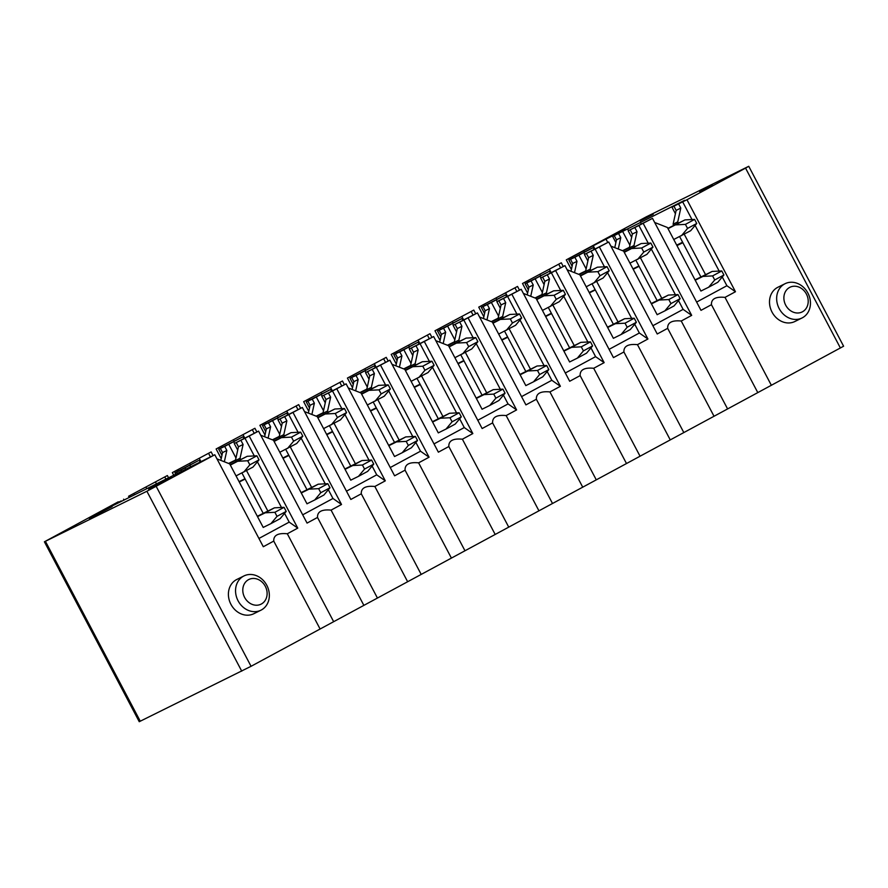 <?xml version="1.0" encoding="UTF-8"?>
<svg xmlns="http://www.w3.org/2000/svg" width="888" height="888" viewBox="0 0 888 888"><rect width="100%" height="100%" fill="white"/><g stroke="black" fill="none" stroke-linecap="round" stroke-linejoin="round"><path stroke-width="1.33" d="M840.403 348.018L745.554 168.109L748.75 166.3L843.6 346.209L727.594 408.935L681.24 321.012L691.685 315.373L683.127 309.368L652.869 325.707M241.747 671.162L146.886 491.253L214.796 454.745L108.547 507.77L121.19 500.943L111.544 505.705L118.248 501.831L44.4 541.791L139.25 721.7L251.06 666.3L727.594 408.935M128.582 496.248L167.377 475.546L128.582 496.248L129.237 497.491M172.35 472.605L211.144 451.903L172.35 472.605L173.893 475.524M216.128 448.973L254.912 428.271L216.128 448.973L221.212 458.63M259.895 425.33L298.679 404.628L259.895 425.33L264.99 434.987M303.663 401.687L342.457 380.985L303.663 401.687L308.758 411.344M347.43 378.055L386.225 357.353L347.43 378.055L352.525 387.712M391.208 354.412L429.992 333.71L391.208 354.412L396.292 364.069M434.976 330.769L473.77 310.079L434.976 330.769L440.071 340.426M478.743 307.137L517.538 286.436L478.743 307.137L483.838 316.794M522.51 283.494L561.305 262.793L522.51 283.494L527.605 293.151M748.75 166.3L646.253 216.839L566.289 259.862L571.373 269.519M691.996 219.547L682.672 201.865L671.961 207.148L684.593 200.322L612.642 236.419L615.884 242.546M682.672 201.865L686.968 199.745L735.464 291.73L725.008 297.38L771.372 385.303M745.554 168.109L686.968 199.745M612.642 236.419L625.285 229.592L605.993 239.116L566.289 259.862M640.348 220.912L653.213 214.385L640.348 220.912M699.666 191.642L712.52 185.115L699.666 191.642M44.4 541.791L146.886 491.253M148.651 489.221L171.428 477.344L148.651 489.221M89.344 518.492L112.121 506.615L89.344 518.492M605.993 239.116L607.681 242.324M593.351 245.943L594.882 248.829M549.583 269.575L551.115 272.472M558.885 264.546L560.517 267.643M505.816 293.218L507.337 296.115M515.118 288.189L516.749 291.275M462.049 316.85L463.569 319.747M471.35 311.832L472.982 314.918M418.27 340.493L419.802 343.39M427.583 335.464L429.204 338.561M374.503 364.136L376.035 367.022M383.805 359.107L385.436 362.193M340.037 382.75L341.669 385.836M330.736 387.767L332.256 390.665M296.27 406.382L297.902 409.479M286.968 411.41L288.489 414.308M243.19 435.053L244.722 437.939M252.503 430.025L254.123 433.111M199.423 458.685L200.943 461.582M208.724 453.657L210.356 456.754M164.957 477.3L166.056 479.387M155.655 482.328L156.577 484.071M574.503 272.66L577 261.35L574.858 257.287L593.184 247.63L568.875 260.051L572.116 266.189M530.735 296.292L533.233 284.993L531.091 280.93L549.417 271.262L525.108 283.694L528.338 289.832M486.968 319.935L489.455 308.624L487.323 304.573L505.649 294.905L481.34 307.337L484.571 313.464M443.19 343.578L445.687 332.267L443.545 328.205L461.882 318.548L437.562 330.969L440.803 337.107M399.422 367.21L401.92 355.91L399.778 351.848L418.104 342.18L393.795 354.612L397.036 360.75M355.655 390.853L358.153 379.542L356.01 375.491L374.336 365.823L350.027 378.255L353.258 384.382M311.888 414.496L314.374 403.185L312.243 399.123L330.569 389.455L306.26 401.887L309.49 408.025M268.109 438.128L270.607 426.817L268.465 422.766L286.802 413.098L262.482 425.53L265.723 431.657M224.342 461.771L226.84 450.46L224.697 446.398L243.023 436.741L218.714 449.173L221.945 455.3M181.774 471.639L180.93 470.041L198.279 460.672L174.947 472.805L175.868 474.547M574.858 257.287L568.875 260.051M531.091 280.93L525.108 283.694M487.323 304.573L481.34 307.337M443.545 328.205L437.562 330.969M399.778 351.848L393.795 354.612M356.01 375.491L350.027 378.255M312.243 399.123L306.26 401.887M268.465 422.766L262.482 425.53M224.697 446.398L218.714 449.173M180.93 470.041L174.947 472.805M640.292 222.189L641.214 223.931M627.65 229.015L628.504 230.625M583.882 252.647L584.737 254.257M593.184 247.63L594.039 249.251M540.115 276.29L540.959 277.9M549.417 271.262L550.271 272.882M496.348 299.933L497.191 301.543M505.649 294.905L506.504 296.525M452.569 323.565L453.424 325.175M461.882 318.548L462.737 320.157M408.802 347.208L409.646 348.818M418.104 342.18L418.958 343.8M374.336 365.823L375.191 367.443M365.035 370.851L365.878 372.449M330.569 389.455L331.424 391.075M321.267 394.483L322.111 396.092M277.489 418.126L278.344 419.735M286.802 413.098L287.656 414.718M233.722 441.758L234.565 443.367M243.023 436.741L243.878 438.361M199.256 460.373L200.111 461.993M189.954 465.401L190.798 467.01M682.606 242.224L676.712 245.132M682.85 242.69L676.956 245.599M639.083 266.322L633.188 269.242M638.894 265.978L633 268.886M595.304 289.965L589.41 292.874M595.127 289.621L589.232 292.529M551.537 313.608L545.643 316.517M551.359 313.264L545.465 316.172M507.77 337.24L501.875 340.148M507.592 336.896L501.687 339.804M464.002 360.883L458.108 363.791M463.814 360.539L457.919 363.447M420.046 384.182L414.152 387.09M420.224 384.526L414.33 387.434M376.279 407.814L370.385 410.722M376.457 408.158L370.562 411.066M332.689 431.801L326.795 434.709M332.512 431.457L326.606 434.365M288.922 455.433L283.017 458.352M288.733 455.089L282.839 458.008M244.966 478.732L239.072 481.64M245.144 479.076L239.249 481.984M671.961 207.148L675.413 213.708M648.229 243.179L638.905 225.497L652.502 218.359L628.182 230.791L631.645 237.351M604.462 266.822L595.138 249.139L608.724 242.002L584.415 254.434L587.878 260.983M560.683 290.465L551.37 272.783L564.957 265.634L540.648 278.066L544.1 284.626M516.916 314.097L507.592 296.414L521.189 289.277L496.88 301.709L500.333 308.269M473.149 337.74L463.825 320.057L477.422 312.92L453.102 325.341L456.565 331.901M429.381 361.372L420.057 343.7L433.644 336.552L409.335 348.984L412.798 355.544M385.603 385.015L376.29 367.332L389.876 360.195L365.567 372.627L369.019 379.187M341.836 408.658L332.512 390.975L346.109 383.838L321.8 396.259L325.252 402.819M298.068 432.29L288.744 414.618L302.342 407.47L278.022 419.902L281.485 426.462M254.301 455.933L244.977 438.25L258.563 431.113L234.254 443.545L237.718 450.105M638.905 225.497L628.182 230.791M595.138 249.139L584.415 254.434M551.37 272.783L540.648 278.066M507.592 296.414L496.88 301.709M463.825 320.057L453.102 325.341M420.057 343.7L409.335 348.984M376.29 367.332L365.567 372.627M332.512 390.975L321.8 396.259M288.744 414.618L278.022 419.902M244.977 438.25L234.254 443.545M643.19 223.388L691.685 315.373M757.808 392.629L711.443 304.695L700.998 310.345L652.502 218.359M599.422 247.031L647.918 339.005L637.473 344.655L683.827 432.578M714.03 416.261L667.676 328.338L657.231 333.988L608.724 242.002M555.655 270.662L604.151 362.648L593.695 368.287L640.059 456.221M670.262 439.904L623.909 351.981L613.453 357.62L564.957 265.634M511.888 294.305L560.384 386.291L549.927 391.93L596.281 479.853M626.495 463.536L580.142 375.613L569.685 381.263L521.189 289.277M468.109 317.937L516.605 409.923L506.16 415.573L552.514 503.496M582.728 487.179L536.363 399.256L525.918 404.895L477.422 312.92M538.949 510.822L492.596 422.899L482.14 428.538L433.644 336.552M424.342 341.58L472.838 433.566L462.393 439.205L508.746 527.139M495.182 534.454L448.829 446.531L438.372 452.181L389.876 360.195M380.575 365.223L429.071 457.198L418.614 462.848L464.979 550.771M336.807 388.855L385.303 480.841L374.847 486.491L421.201 574.414M451.415 558.097L405.061 470.174L394.605 475.813L346.109 383.838M293.029 412.498L341.525 504.484L331.08 510.123L377.433 598.046M407.648 581.74L361.283 493.806L350.838 499.456L302.342 407.47M363.869 605.372L317.516 517.449L307.059 523.099L258.563 431.113M249.262 436.141L297.758 528.116L287.312 533.766L333.666 621.689M320.102 629.015L273.748 541.092L263.292 546.731L214.796 454.745M701.498 290.753L700.921 291.064L667.41 227.483L654.667 222.477M622.655 231.479L629.903 245.232M700.932 276.978L679.642 236.597M673.759 225.43L673.104 224.198L676.145 210.389L674.014 206.327M678.399 223.143L677.744 221.9L673.104 224.198M705.572 274.681L684.226 234.199M735.464 291.73L726.895 285.725L696.636 302.075M726.895 285.725L722.277 276.967M719.169 271.084L695.104 225.43M678.654 204.029L680.796 208.092L677.744 221.9M618.27 249.017L620.768 237.707L618.636 233.655M680.796 208.092L676.145 210.389M711.443 304.695C711.177 298.901 715.695 296.459 725.008 297.38M561.305 262.793L563.17 266.333M614.762 247.641L616.483 239.827L614.341 235.764M620.768 237.707L616.483 239.827M583.705 250.694L584.371 251.959M571.65 257.209L572.194 258.264M657.731 314.396L657.153 314.707L623.631 251.126L610.9 246.12M578.876 255.122L586.135 268.875M657.153 300.61L635.864 260.24M629.981 249.073L629.326 247.841L632.378 234.021L630.236 229.97M634.631 246.786L633.976 245.543L629.326 247.841M661.804 298.324L640.459 257.842M683.127 309.368L678.499 300.599M675.402 294.716L651.326 249.062M634.887 227.672L637.029 231.735L633.976 245.543M637.029 231.735L632.378 234.021M667.676 328.338C667.41 322.544 671.927 320.102 681.24 321.012M517.538 286.436L519.402 289.976M570.984 271.273L572.716 263.47L570.573 259.407M577 261.35L572.716 263.47M539.937 274.337L540.603 275.591M527.872 280.852L528.427 281.907M613.963 338.028L613.386 338.339L579.864 274.769L567.132 269.763M535.109 278.754L542.368 292.518M613.386 324.253L592.096 283.871M586.213 272.716L585.558 271.473L588.611 257.664L586.469 253.602M590.853 270.418L590.209 269.186L585.558 271.473M618.026 321.956L596.692 281.485M647.918 339.005L639.349 333.011L609.09 349.35M639.349 333.011L634.731 324.242M631.634 318.359L607.559 272.705M591.119 251.315L593.251 255.367L590.209 269.186M593.251 255.367L588.611 257.664M623.909 351.981C623.642 346.176 628.16 343.734 637.473 344.655M473.77 310.079L475.635 313.608M527.217 294.916L528.937 287.101L526.806 283.05M533.233 284.993L528.937 287.101M496.17 297.98L496.825 299.234M484.104 304.495L484.659 305.539M570.185 361.671L569.619 361.982L536.097 298.401L523.365 293.395M491.341 302.397L498.59 316.15M569.619 347.885L548.329 307.514M542.446 296.348L541.791 295.116L544.844 281.296L542.701 277.245M547.086 294.061L546.431 292.818L541.791 295.116M574.259 345.599L552.924 305.117M604.151 362.648L595.582 356.643L565.323 372.993M595.582 356.643L590.964 347.885M587.856 342.002L563.791 296.348M547.341 274.947L549.483 279.01L546.431 292.818M549.483 279.01L544.844 281.296M580.142 375.613C579.864 369.819 584.393 367.377 593.695 368.287M429.992 333.71L431.857 337.251M483.449 318.548L485.17 310.745L483.028 306.682M489.455 308.624L485.17 310.745M452.392 321.611L453.058 322.877M440.337 328.127L440.892 329.182M526.418 385.314L525.84 385.625L492.329 322.044L479.587 317.038M447.574 326.04L454.823 339.793M525.84 371.528L504.562 331.157M498.668 319.991L498.024 318.748L501.065 304.939L498.934 300.877M503.318 317.704L502.664 316.461L498.024 318.748M530.491 369.242L509.146 328.76M560.384 386.291L551.814 380.286L521.556 396.625M551.814 380.286L547.197 371.517M544.089 365.634L520.024 319.98M503.574 298.59L505.716 302.653L502.664 316.461M505.716 302.653L501.065 304.939M536.363 399.256C536.097 393.451 540.614 391.02 549.927 391.93M386.225 357.353L388.089 360.883M439.682 342.191L441.403 334.376L439.26 330.325M445.687 332.267L441.403 334.376M408.624 345.254L409.29 346.509M396.559 351.77L397.114 352.814M482.65 408.946L482.073 409.257L448.551 345.687L435.819 340.67M403.796 349.672L411.055 363.436M482.073 395.171L460.783 354.789M454.9 343.634L454.245 342.391L457.298 328.582L455.156 324.52M459.551 341.336L458.896 340.104L454.245 342.391M486.724 392.873L465.379 352.392M516.605 409.923L508.047 403.929L477.788 420.268M508.047 403.929L503.418 395.16M500.321 389.277L476.246 343.623M459.806 322.233L461.949 326.285L458.896 340.104M461.949 326.285L457.298 328.582M492.596 422.899C492.329 417.094 496.847 414.652 506.16 415.573M342.457 380.985L344.322 384.526M395.904 365.834L397.635 358.019L395.493 353.968M401.92 355.91L397.635 358.019M364.857 368.897L365.523 370.152M352.791 375.402L353.346 376.457M438.883 432.589L438.306 432.9L404.784 369.319L392.052 364.313M360.029 373.315L367.288 387.068M438.306 418.803L417.016 378.432M411.133 367.266L410.478 366.034L413.531 352.214L411.388 348.163M415.773 364.979L415.129 363.736L410.478 366.034M442.946 416.516L421.611 376.035M472.838 433.566L464.269 427.561L434.01 443.9M464.269 427.561L459.651 418.803M456.554 412.909L432.478 367.266M416.039 345.865L418.17 349.928L415.129 363.736M418.17 349.928L413.531 352.214M448.829 446.531C448.551 440.737 453.08 438.295 462.393 439.205M298.679 404.628L300.544 408.169M352.136 389.466L353.857 381.662L351.726 377.6M358.153 379.542L353.857 381.662M321.09 392.529L321.745 393.784M309.024 399.045L309.579 400.1M395.105 456.232L394.538 456.532L361.016 392.962L348.285 387.956M316.261 396.958L323.51 410.711M394.538 442.446L373.249 402.064M367.366 390.909L366.711 389.666L369.763 375.857L367.621 371.795M372.005 388.611L371.351 387.379L366.711 389.666M399.178 440.148L377.833 399.678M429.071 457.198L420.501 451.204L390.243 467.543M420.501 451.204L415.884 442.435M412.776 436.552L388.711 390.898M372.261 369.508L374.403 373.559L371.351 387.379M374.403 373.559L369.763 375.857M405.061 470.174C404.784 464.369 409.301 461.927 418.614 462.848M254.912 428.271L256.776 431.801M308.369 413.109L310.09 405.294L307.947 401.243M314.374 403.185L310.09 405.294M277.311 416.172L277.977 417.427M265.257 422.688L265.812 423.731M351.337 479.864L350.76 480.175L317.249 416.594L304.506 411.588M272.494 420.59L279.742 434.343M350.76 466.089L329.481 425.707M323.587 414.541L322.943 413.309L325.985 399.5L323.854 395.438M328.238 412.254L327.583 411.011L322.943 413.309M355.411 463.791L334.066 423.31M385.303 480.841L376.734 474.836L346.475 491.186M376.734 474.836L372.116 466.078M369.008 460.195L344.944 414.541M328.493 393.151L330.636 397.202L327.583 411.011M330.636 397.202L325.985 399.5M361.283 493.806C361.016 488.012 365.534 485.57 374.847 486.491M211.144 451.903L213.009 455.444M264.602 436.752L266.322 428.937L264.18 424.875M270.607 426.817L266.322 428.937M233.544 439.804L234.21 441.07M221.478 446.32L222.033 447.374M307.57 503.507L306.993 503.818L273.471 440.237L260.739 435.231M228.716 444.233L235.975 457.986M306.993 489.721L285.703 449.35M279.82 438.184L279.165 436.952L282.218 423.132L280.075 419.081M284.471 435.897L283.816 434.654L279.165 436.952M311.644 487.434L290.298 446.953M341.525 504.484L332.967 498.479L302.708 514.818M332.967 498.479L328.338 489.721M325.241 483.827L301.165 438.173M284.726 416.783L286.868 420.845L283.816 434.654M286.868 420.845L282.218 423.132M317.516 517.449C317.249 511.655 321.767 509.213 331.08 510.123M167.377 475.546L168.709 478.077M220.823 460.384L222.555 452.58L220.413 448.518M226.84 450.46L222.555 452.58M189.777 463.447L190.443 464.702M177.711 469.963L178.266 471.017M263.803 527.139L263.225 527.45L229.703 463.88L216.972 458.874M184.948 467.865L185.87 469.608M263.225 513.364L241.936 472.982M236.053 461.827L235.398 460.583L238.45 446.775L236.308 442.712M240.692 459.529L240.049 458.297L235.398 460.583M267.865 511.066L246.531 470.596M297.758 528.116L289.188 522.122L258.93 538.461M289.188 522.122L284.571 513.353M281.474 507.47L257.398 461.816M240.948 440.426L243.09 444.477L240.049 458.297M243.09 444.477L238.45 446.775M273.748 541.092C273.471 535.286 278 532.844 287.312 533.766M123.599 499.189L124.087 500.099M177.478 473.748L176.645 472.161M146.009 487.09L146.664 488.345M133.944 493.606L134.499 494.649M785.458 291.597A13.764 11.744 -116.3 0 1 802.042 288.866A13.764 11.744 -116.3 0 1 806.637 307.614A13.764 11.744 -116.3 0 1 790.054 310.345A13.764 11.744 -116.3 0 1 785.458 291.597M778.843 289.721A19.114 16.317 -116.3 0 1 785.092 283.694A19.114 16.317 -116.3 0 1 805.449 289.366A19.114 16.317 -116.3 0 1 808.258 311.954A19.114 16.317 -116.3 0 1 802.008 317.982A19.114 16.317 -116.3 0 1 781.651 312.31A19.114 16.317 -116.3 0 1 778.843 289.721M785.092 283.694L777.944 287.224A19.114 16.317 63.7 0 0 771.694 293.24A19.114 16.317 63.7 0 0 774.503 315.828A19.114 16.317 63.7 0 0 794.86 321.512L802.008 317.982M623.032 250.893L629.348 247.774M668.031 228.682L684.959 219.902L694.605 219.414L696.736 223.465L690.664 230.725L673.737 239.505M622.555 250.705L629.448 247.297M667.854 228.349L684.959 219.902M675.768 224.875L685.414 224.375L694.605 219.414M685.414 224.375L687.556 228.427L696.736 223.465M687.556 228.427L681.473 235.686M700.91 291.042L708.646 287.224L714.729 279.964L712.587 275.913L702.941 276.412L695.204 280.22M702.941 276.412L712.132 271.439L695.027 279.887M712.587 275.913L721.778 270.951L712.132 271.439M714.729 279.964L723.909 275.002L721.778 270.951M708.646 287.224L717.837 282.262L723.909 275.002M579.265 274.525L585.569 271.417M624.264 252.325L641.192 243.545L650.826 243.046L652.969 247.108L646.897 254.368L629.969 263.148M578.776 274.337L585.68 270.94M624.086 251.981L641.192 243.545M632.001 248.507L641.635 248.007L650.826 243.046M641.635 248.007L643.778 252.07L652.969 247.108M643.778 252.07L637.706 259.329M657.142 314.685L664.879 310.867L670.951 303.607L668.808 299.545L659.174 300.044L651.437 303.863M659.174 300.044L668.364 295.082L651.259 303.518M668.808 299.545L677.999 294.583L668.364 295.082M670.951 303.607L680.141 298.646L677.999 294.583M664.879 310.867L674.07 305.905L680.141 298.646M535.497 298.168L541.802 295.06M580.497 275.957L597.413 267.188L607.059 266.689L609.201 270.74L603.119 278.011L586.202 286.78M535.009 297.98L541.913 294.572M580.319 275.624L597.413 267.188M588.222 272.15L597.868 271.65L607.059 266.689M597.868 271.65L600.01 275.713L609.201 270.74M600.01 275.713L593.928 282.972M613.375 338.317L621.101 334.51L627.183 327.25L625.041 323.188L615.395 323.687L607.67 327.506M615.395 323.687L624.586 318.725L607.492 327.161M625.041 323.188L634.232 318.226L624.586 318.725M627.183 327.25L636.374 322.277L634.232 318.226M621.101 334.51L630.291 329.548L636.374 322.277M491.719 321.811L498.035 318.692M536.729 299.6L553.646 290.82L563.292 290.321L565.434 294.383L559.351 301.643L542.435 310.423M491.242 321.623L498.135 318.215M536.552 299.256L553.646 290.82M544.455 295.782L554.101 295.293L563.292 290.321M554.101 295.293L556.243 299.345L565.434 294.383M556.243 299.345L550.16 306.604M569.608 361.96L577.333 358.142L583.416 350.882L581.274 346.831L571.628 347.319L563.902 351.137M571.628 347.319L580.819 342.357L563.725 350.804M581.274 346.831L590.465 341.869L580.819 342.357M583.416 350.882L592.607 345.92L590.465 341.869M577.333 358.142L586.524 353.18L592.607 345.92M447.952 345.443L454.268 342.335M492.951 323.243L509.879 314.463L519.524 313.964L521.656 318.026L515.584 325.286L498.656 334.066M447.474 345.254L454.367 341.847M492.773 322.899L509.879 314.463M500.688 319.425L510.334 318.925L519.524 313.964M510.334 318.925L512.465 322.988L521.656 318.026M512.465 322.988L506.393 330.247M525.829 385.603L533.566 381.785L539.638 374.525L537.506 370.463L527.861 370.962L520.124 374.78M527.861 370.962L537.051 366L519.946 374.436M537.506 370.463L546.697 365.501L537.051 366M539.638 374.525L548.828 369.563L546.697 365.501M533.566 381.785L542.757 376.823L548.828 369.563M404.184 369.086L410.489 365.967M449.184 346.875L466.111 338.106L475.746 337.606L477.888 341.658L471.817 348.917L454.889 357.698M403.696 368.897L410.6 365.49M449.006 346.542L466.111 338.106M456.92 343.068L466.555 342.568L475.746 337.606M466.555 342.568L468.698 346.631L477.888 341.658M468.698 346.631L462.626 353.89M482.062 409.235L489.799 405.428L495.87 398.168L493.728 394.106L484.093 394.605L476.357 398.412M484.093 394.605L493.284 389.643L476.179 398.079M493.728 394.106L502.919 389.144L493.284 389.643M495.87 398.168L505.061 393.195L502.919 389.144M489.799 405.428L498.989 400.455L505.061 393.195M360.417 392.729L366.722 389.61M405.416 370.518L422.333 361.738L431.979 361.238L434.121 365.301L428.038 372.56L411.122 381.341M359.929 392.529L366.833 389.133M405.239 370.174L422.333 361.738M413.142 366.7L422.788 366.211L431.979 361.238M422.788 366.211L424.93 370.263L434.121 365.301M424.93 370.263L418.847 377.522M438.295 432.878L446.02 429.059L452.103 421.8L449.961 417.749L440.315 418.237L432.589 422.055M440.315 418.237L449.506 413.275L432.412 421.711M449.961 417.749L459.151 412.776L449.506 413.275M452.103 421.8L461.294 416.838L459.151 412.776M446.02 429.059L455.211 424.098L461.294 416.838M316.639 416.361L322.954 413.253M361.649 394.161L378.566 385.381L388.211 384.881L390.354 388.944L384.271 396.203L367.355 404.984M316.161 416.172L323.054 412.765M361.46 393.817L378.566 385.381M369.375 390.343L379.021 389.843L388.211 384.881M379.021 389.843L381.163 393.906L390.354 388.944M381.163 393.906L375.08 401.165M394.527 456.521L402.253 452.702L408.336 445.443L406.193 441.38L396.548 441.88L388.822 445.698M396.548 441.88L405.738 436.918L388.633 445.354M406.193 441.38L415.384 436.419L405.738 436.918M408.336 445.443L417.526 440.481L415.384 436.419M402.253 452.702L411.444 447.741L417.526 440.481M272.871 440.004L279.176 436.885M317.871 417.793L334.798 409.013L344.444 408.524L346.575 412.576L340.504 419.835L323.576 428.615M272.394 439.815L279.287 436.408M317.693 417.46L334.798 409.013M325.607 413.986L335.253 413.486L344.444 408.524M335.253 413.486L337.385 417.538L346.575 412.576M337.385 417.538L331.313 424.797M350.749 480.153L358.486 476.345L364.557 469.075L362.426 465.023L352.78 465.523L345.044 469.33M352.78 465.523L361.971 460.55L344.866 468.997M362.426 465.023L371.617 460.062L361.971 460.55M364.557 469.075L373.748 464.113L371.617 460.062M358.486 476.345L367.676 471.373L373.748 464.113M229.104 463.636L235.409 460.528M274.103 441.436L291.031 432.656L300.666 432.156L302.808 436.219L296.736 443.478L279.809 452.258M228.616 463.447L235.52 460.051M273.926 441.092L291.031 432.656M281.84 437.618L291.475 437.118L300.666 432.156M291.475 437.118L293.617 441.181L302.808 436.219M293.617 441.181L287.546 448.44M306.982 503.796L314.718 499.977L320.79 492.718L318.648 488.655L309.013 489.155L301.276 492.973M309.013 489.155L318.204 484.193L301.099 492.629M318.648 488.655L327.839 483.694L318.204 484.193M320.79 492.718L329.981 487.756L327.839 483.694M314.718 499.977L323.909 495.016L329.981 487.756M230.336 465.079L247.253 456.299L256.898 455.799L259.041 459.851L252.958 467.121L236.042 475.89M230.159 464.735L247.253 456.299M238.062 461.261L247.708 460.761L256.898 455.799M247.708 460.761L249.85 464.824L259.041 459.851M249.85 464.824L243.767 472.083M263.214 527.428L270.94 523.62L277.023 516.361L274.88 512.298L265.235 512.798L257.509 516.616M265.235 512.798L274.425 507.836L257.331 516.272M274.88 512.298L284.071 507.337L274.425 507.836M277.023 516.361L286.214 511.399L284.071 507.337M270.94 523.62L280.131 518.659L286.214 511.399M251.515 574.514A19.114 16.317 63.7 0 0 243.989 575.924A19.114 16.317 63.7 0 0 236.252 596.114A19.114 16.317 63.7 0 0 253.391 611.621A19.114 16.317 63.7 0 0 260.906 610.211A19.114 16.317 63.7 0 0 268.642 590.02A19.114 16.317 63.7 0 0 251.515 574.514M254.279 578.476A13.764 11.744 63.7 0 0 242.801 590.897A13.764 11.744 63.7 0 0 255.622 605.194A13.764 11.744 63.7 0 0 267.099 592.773A13.764 11.744 63.7 0 0 254.279 578.476M260.906 610.211L253.768 613.741A19.114 16.317 -116.3 0 1 246.242 615.151A19.114 16.317 -116.3 0 1 229.104 599.633A19.114 16.317 -116.3 0 1 236.841 579.453L243.989 575.924M251.06 666.3L156.21 486.391M140.271 721.234L45.421 541.325"/></g></svg>
